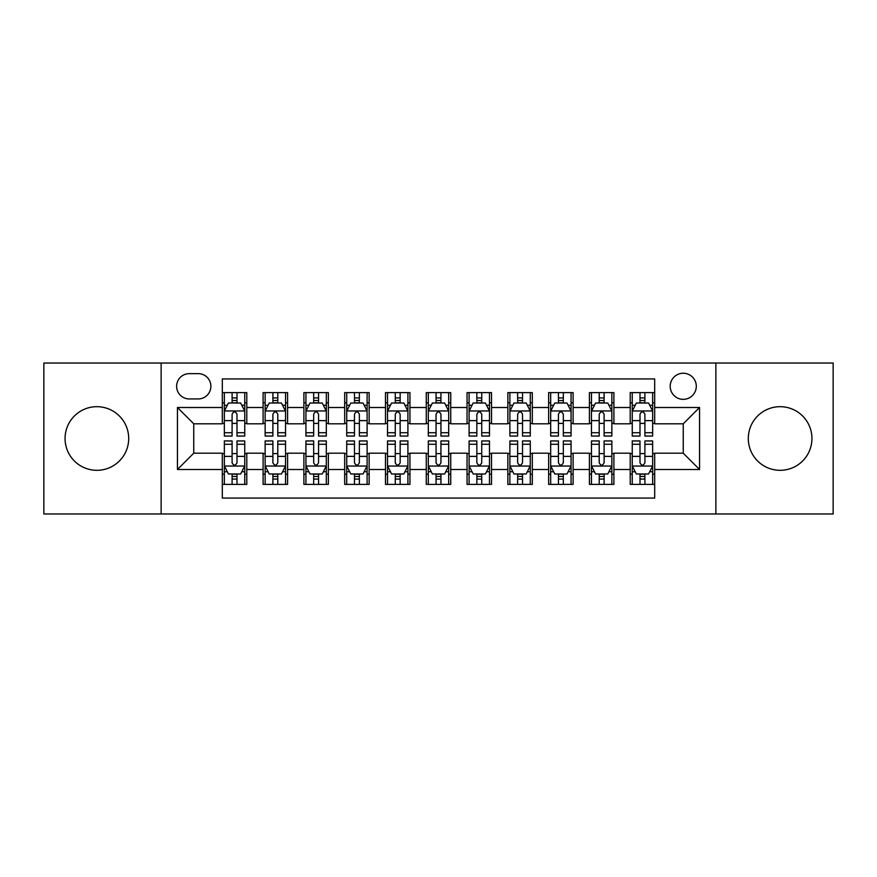 <?xml version="1.0" encoding="UTF-8"?>
<svg xmlns="http://www.w3.org/2000/svg" width="877" height="877" viewBox="0 0 877 877"><rect width="100%" height="100%" fill="white"/><g stroke="black" fill="none" stroke-linecap="round" stroke-linejoin="round"><path stroke-width="1.32" d="M780.124 406.687A31.813 31.813 0 0 0 748.3 438.5A31.813 31.813 0 0 0 780.124 470.313A31.813 31.813 0 0 0 811.938 438.5A31.813 31.813 0 0 0 780.124 406.687M96.876 406.687A31.813 31.813 0 0 0 65.062 438.5A31.813 31.813 0 0 0 96.876 470.313A31.813 31.813 0 0 0 128.7 438.5A31.813 31.813 0 0 0 96.876 406.687M683.249 373.24A13.056 13.056 0 0 0 670.192 386.286A13.056 13.056 0 0 0 683.249 399.342A13.056 13.056 0 0 0 696.294 386.286A13.056 13.056 0 0 0 683.249 373.24M715.873 513.966L833.15 513.966L833.15 363.034L715.873 363.034L715.873 513.966L161.127 513.966L161.127 363.034L43.85 363.034L43.85 513.966L161.127 513.966M654.691 392.611L630.212 392.611L630.212 407.498L613.9 407.498L613.9 423.81L630.212 423.81L630.212 407.498M613.9 407.498L613.9 392.611L589.421 392.611L589.421 407.498L573.109 407.498L573.109 423.81L589.421 423.81L589.421 407.498M573.109 407.498L573.109 392.611L548.64 392.611L548.64 407.498L532.317 407.498L532.317 423.81L548.64 423.81L548.64 407.498M532.317 407.498L532.317 392.611L507.849 392.611L507.849 407.498L491.526 407.498L491.526 423.81L507.849 423.81L507.849 407.498M491.526 407.498L491.526 392.611L467.057 392.611L467.057 407.498L450.734 407.498L450.734 423.81L467.057 423.81L467.057 407.498M450.734 407.498L450.734 392.611L426.266 392.611L426.266 407.498L409.943 407.498L409.943 423.81L426.266 423.81L426.266 407.498M409.943 407.498L409.943 392.611L385.474 392.611L385.474 407.498L369.151 407.498L369.151 423.81L385.474 423.81L385.474 407.498M369.151 407.498L369.151 392.611L344.683 392.611L344.683 407.498L328.36 407.498L328.36 423.81L344.683 423.81L344.683 407.498M328.36 407.498L328.36 392.611L303.891 392.611L303.891 407.498L287.579 407.498L287.579 423.81L303.891 423.81L303.891 407.498M287.579 407.498L287.579 392.611L263.1 392.611L263.1 423.81L246.788 423.81L246.788 392.611L222.309 392.611M222.309 484.389L246.788 484.389L246.788 453.19L263.1 453.19L263.1 484.389L287.579 484.389L287.579 453.19L303.891 453.19L303.891 469.502L287.579 469.502M303.891 469.502L303.891 484.389L328.36 484.389L328.36 453.19L344.683 453.19L344.683 469.502L328.36 469.502M344.683 469.502L344.683 484.389L369.151 484.389L369.151 453.19L385.474 453.19L385.474 469.502L369.151 469.502M385.474 469.502L385.474 484.389L409.943 484.389L409.943 453.19L426.266 453.19L426.266 469.502L409.943 469.502M426.266 469.502L426.266 484.389L450.734 484.389L450.734 453.19L467.057 453.19L467.057 469.502L450.734 469.502M467.057 469.502L467.057 484.389L491.526 484.389L491.526 453.19L507.849 453.19L507.849 469.502L491.526 469.502M507.849 469.502L507.849 484.389L532.317 484.389L532.317 453.19L548.64 453.19L548.64 469.502L532.317 469.502M548.64 469.502L548.64 484.389L573.109 484.389L573.109 453.19L589.421 453.19L589.421 469.502L573.109 469.502M589.421 469.502L589.421 484.389L613.9 484.389L613.9 453.19L630.212 453.19L630.212 469.502L613.9 469.502M189.268 398.936L198.246 398.936A12.64 12.64 0 0 0 210.886 386.286A12.64 12.64 0 0 0 198.246 373.646L189.268 373.646A12.64 12.64 0 0 0 176.628 386.286A12.64 12.64 0 0 0 189.268 398.936M715.873 363.034L161.127 363.034M654.691 407.498L654.691 378.941L222.309 378.941L222.309 423.81L193.751 423.81L193.751 453.19L222.309 453.19L222.309 498.059L654.691 498.059L654.691 453.19L683.249 453.19L683.249 423.81L654.691 423.81L654.691 407.498L699.561 407.498L699.561 469.502L654.691 469.502M222.309 469.502L177.439 469.502L177.439 407.498L222.309 407.498M630.212 469.502L630.212 484.389L654.691 484.389M222.309 402.806L224.348 402.806M232.098 402.806L236.998 402.806M244.749 402.806L246.788 402.806M222.309 423.405L224.348 423.405M232.098 423.405L236.998 423.405M244.749 423.405L246.788 423.405M222.309 453.595L224.348 453.595M232.098 453.595L236.998 453.595M244.749 453.595L246.788 453.595M222.309 474.194L224.348 474.194M232.098 474.194L236.998 474.194M244.749 474.194L246.788 474.194M263.1 423.405L265.139 423.405M272.89 423.405L277.79 423.405M285.54 423.405L287.579 423.405M263.1 402.806L265.139 402.806M272.89 402.806L277.79 402.806M285.54 402.806L287.579 402.806M263.1 453.595L265.139 453.595M272.89 453.595L277.79 453.595M285.54 453.595L287.579 453.595M263.1 474.194L265.139 474.194M272.89 474.194L277.79 474.194M285.54 474.194L287.579 474.194M303.891 453.595L305.93 453.595M313.681 453.595L318.57 453.595M326.321 453.595L328.36 453.595M303.891 474.194L305.93 474.194M313.681 474.194L318.57 474.194M326.321 474.194L328.36 474.194M303.891 402.806L305.93 402.806M313.681 402.806L318.57 402.806M326.321 402.806L328.36 402.806M303.891 423.405L305.93 423.405M313.681 423.405L318.57 423.405M326.321 423.405L328.36 423.405M344.683 453.595L346.722 453.595M354.472 453.595L359.362 453.595M367.112 453.595L369.151 453.595M344.683 474.194L346.722 474.194M354.472 474.194L359.362 474.194M367.112 474.194L369.151 474.194M344.683 402.806L346.722 402.806M354.472 402.806L359.362 402.806M367.112 402.806L369.151 402.806M344.683 423.405L346.722 423.405M354.472 423.405L359.362 423.405M367.112 423.405L369.151 423.405M385.474 453.595L387.513 453.595M395.264 453.595L400.153 453.595M407.904 453.595L409.943 453.595M385.474 474.194L387.513 474.194M395.264 474.194L400.153 474.194M407.904 474.194L409.943 474.194M385.474 402.806L387.513 402.806M395.264 402.806L400.153 402.806M407.904 402.806L409.943 402.806M385.474 423.405L387.513 423.405M395.264 423.405L400.153 423.405M407.904 423.405L409.943 423.405M426.266 453.595L428.305 453.595M436.055 453.595L440.945 453.595M448.695 453.595L450.734 453.595M426.266 474.194L428.305 474.194M436.055 474.194L440.945 474.194M448.695 474.194L450.734 474.194M426.266 402.806L428.305 402.806M436.055 402.806L440.945 402.806M448.695 402.806L450.734 402.806M426.266 423.405L428.305 423.405M436.055 423.405L440.945 423.405M448.695 423.405L450.734 423.405M467.057 453.595L469.096 453.595M476.847 453.595L481.736 453.595M489.487 453.595L491.526 453.595M467.057 474.194L469.096 474.194M476.847 474.194L481.736 474.194M489.487 474.194L491.526 474.194M467.057 402.806L469.096 402.806M476.847 402.806L481.736 402.806M489.487 402.806L491.526 402.806M467.057 423.405L469.096 423.405M476.847 423.405L481.736 423.405M489.487 423.405L491.526 423.405M507.849 453.595L509.888 453.595M517.638 453.595L522.528 453.595M530.278 453.595L532.317 453.595M507.849 474.194L509.888 474.194M517.638 474.194L522.528 474.194M530.278 474.194L532.317 474.194M507.849 402.806L509.888 402.806M517.638 402.806L522.528 402.806M530.278 402.806L532.317 402.806M507.849 423.405L509.888 423.405M517.638 423.405L522.528 423.405M530.278 423.405L532.317 423.405M548.64 453.595L550.679 453.595M558.43 453.595L563.319 453.595M571.07 453.595L573.109 453.595M548.64 474.194L550.679 474.194M558.43 474.194L563.319 474.194M571.07 474.194L573.109 474.194M548.64 402.806L550.679 402.806M558.43 402.806L563.319 402.806M571.07 402.806L573.109 402.806M548.64 423.405L550.679 423.405M558.43 423.405L563.319 423.405M571.07 423.405L573.109 423.405M589.421 453.595L591.46 453.595M599.21 453.595L604.11 453.595M611.861 453.595L613.9 453.595M589.421 474.194L591.46 474.194M599.21 474.194L604.11 474.194M611.861 474.194L613.9 474.194M589.421 402.806L591.46 402.806M599.21 402.806L604.11 402.806M611.861 402.806L613.9 402.806M589.421 423.405L591.46 423.405M599.21 423.405L604.11 423.405M611.861 423.405L613.9 423.405M630.212 453.595L632.251 453.595M640.002 453.595L644.902 453.595M652.652 453.595L654.691 453.595M630.212 474.194L632.251 474.194M640.002 474.194L644.902 474.194M652.652 474.194L654.691 474.194M630.212 402.806L632.251 402.806M640.002 402.806L644.902 402.806M652.652 402.806L654.691 402.806M630.212 423.405L632.251 423.405M640.002 423.405L644.902 423.405M652.652 423.405L654.691 423.405M193.751 423.81L177.439 407.498M193.751 453.19L177.439 469.502M699.561 407.498L683.249 423.81M699.561 469.502L683.249 453.19M236.998 397.917L232.098 397.917M244.749 432.723L236.998 432.723L236.998 436.055L244.749 436.055L244.749 411.17L240.66 403.014L228.426 403.014L224.348 411.17L224.348 436.055L232.098 436.055L232.098 432.723L224.348 432.723M224.348 411.17L224.348 392.611M244.749 411.17L244.749 392.611M232.098 403.014L232.098 392.611M236.998 392.611L236.998 403.014M236.998 432.723L236.998 414.229C235.365 411.083 233.731 411.083 232.098 414.229L232.098 432.723M232.098 479.083L236.998 479.083M224.348 444.277L232.098 444.277L232.098 440.945L224.348 440.945L224.348 465.83L228.426 473.986L240.66 473.986L244.749 465.83L244.749 440.945L236.998 440.945L236.998 444.277L244.749 444.277M244.749 465.83L244.749 484.389M224.348 465.83L224.348 484.389M236.998 473.986L236.998 484.389M232.098 484.389L232.098 473.986M232.098 444.277L232.098 462.771C233.731 465.917 235.365 465.917 236.998 462.771L236.998 444.277M277.79 397.917L272.89 397.917M285.54 432.723L277.79 432.723L277.79 436.055L285.54 436.055L285.54 411.17L281.451 403.014L269.217 403.014L265.139 411.17L265.139 436.055L272.89 436.055L272.89 432.723L265.139 432.723M265.139 411.17L265.139 392.611M285.54 411.17L285.54 392.611M272.89 403.014L272.89 392.611M277.79 392.611L277.79 403.014M277.79 432.723L277.79 414.229C276.156 411.083 274.523 411.083 272.89 414.229L272.89 432.723M318.57 397.917L313.681 397.917M326.321 432.723L318.57 432.723L318.57 436.055L326.321 436.055L326.321 411.17L322.243 403.014L310.009 403.014L305.93 411.17L305.93 436.055L313.681 436.055L313.681 432.723L305.93 432.723M305.93 411.17L305.93 392.611M326.321 411.17L326.321 392.611M313.681 403.014L313.681 392.611M318.57 392.611L318.57 403.014M318.57 432.723L318.57 414.229C316.948 411.083 315.314 411.083 313.681 414.229L313.681 432.723M359.362 397.917L354.472 397.917M367.112 432.723L359.362 432.723L359.362 436.055L367.112 436.055L367.112 411.17L363.034 403.014L350.8 403.014L346.722 411.17L346.722 436.055L354.472 436.055L354.472 432.723L346.722 432.723M346.722 411.17L346.722 392.611M367.112 411.17L367.112 392.611M354.472 403.014L354.472 392.611M359.362 392.611L359.362 403.014M359.362 432.723L359.362 414.229C357.739 411.083 356.106 411.083 354.472 414.229L354.472 432.723M400.153 397.917L395.264 397.917M407.904 432.723L400.153 432.723L400.153 436.055L407.904 436.055L407.904 411.17L403.826 403.014L391.591 403.014L387.513 411.17L387.513 436.055L395.264 436.055L395.264 432.723L387.513 432.723M387.513 411.17L387.513 392.611M407.904 411.17L407.904 392.611M395.264 403.014L395.264 392.611M400.153 392.611L400.153 403.014M400.153 432.723L400.153 414.229C398.531 411.083 396.897 411.083 395.264 414.229L395.264 432.723M272.89 479.083L277.79 479.083M265.139 444.277L272.89 444.277L272.89 440.945L265.139 440.945L265.139 465.83L269.217 473.986L281.451 473.986L285.54 465.83L285.54 440.945L277.79 440.945L277.79 444.277L285.54 444.277M285.54 465.83L285.54 484.389M265.139 465.83L265.139 484.389M277.79 473.986L277.79 484.389M272.89 484.389L272.89 473.986M272.89 444.277L272.89 462.771C274.523 465.917 276.145 465.917 277.79 462.771L277.79 444.277M313.681 479.083L318.57 479.083M305.93 444.277L313.681 444.277L313.681 440.945L305.93 440.945L305.93 465.83L310.009 473.986L322.243 473.986L326.321 465.83L326.321 440.945L318.57 440.945L318.57 444.277L326.321 444.277M326.321 465.83L326.321 484.389M305.93 465.83L305.93 484.389M318.57 473.986L318.57 484.389M313.681 484.389L313.681 473.986M313.681 444.277L313.681 462.771C315.314 465.917 316.937 465.917 318.57 462.771L318.57 444.277M354.472 479.083L359.362 479.083M346.722 444.277L354.472 444.277L354.472 440.945L346.722 440.945L346.722 465.83L350.8 473.986L363.034 473.986L367.112 465.83L367.112 440.945L359.362 440.945L359.362 444.277L367.112 444.277M367.112 465.83L367.112 484.389M346.722 465.83L346.722 484.389M359.362 473.986L359.362 484.389M354.472 484.389L354.472 473.986M354.472 444.277L354.472 462.771C356.106 465.917 357.728 465.917 359.362 462.771L359.362 444.277M395.264 479.083L400.153 479.083M387.513 444.277L395.264 444.277L395.264 440.945L387.513 440.945L387.513 465.83L391.591 473.986L403.826 473.986L407.904 465.83L407.904 440.945L400.153 440.945L400.153 444.277L407.904 444.277M407.904 465.83L407.904 484.389M387.513 465.83L387.513 484.389M400.153 473.986L400.153 484.389M395.264 484.389L395.264 473.986M395.264 444.277L395.264 462.771C396.886 465.917 398.52 465.917 400.153 462.771L400.153 444.277M440.945 397.917L436.055 397.917M448.695 432.723L440.945 432.723L440.945 436.055L448.695 436.055L448.695 411.17L444.617 403.014L432.383 403.014L428.305 411.17L428.305 436.055L436.055 436.055L436.055 432.723L428.305 432.723M428.305 411.17L428.305 392.611M448.695 411.17L448.695 392.611M436.055 403.014L436.055 392.611M440.945 392.611L440.945 403.014M440.945 432.723L440.945 414.229C439.322 411.083 437.689 411.083 436.055 414.229L436.055 432.723M436.055 479.083L440.945 479.083M428.305 444.277L436.055 444.277L436.055 440.945L428.305 440.945L428.305 465.83L432.383 473.986L444.617 473.986L448.695 465.83L448.695 440.945L440.945 440.945L440.945 444.277L448.695 444.277M448.695 465.83L448.695 484.389M428.305 465.83L428.305 484.389M440.945 473.986L440.945 484.389M436.055 484.389L436.055 473.986M436.055 444.277L436.055 462.771C437.678 465.917 439.311 465.917 440.945 462.771L440.945 444.277M481.736 397.917L476.847 397.917M489.487 432.723L481.736 432.723L481.736 436.055L489.487 436.055L489.487 411.17L485.409 403.014L473.174 403.014L469.096 411.17L469.096 436.055L476.847 436.055L476.847 432.723L469.096 432.723M469.096 411.17L469.096 392.611M489.487 411.17L489.487 392.611M476.847 403.014L476.847 392.611M481.736 392.611L481.736 403.014M481.736 432.723L481.736 414.229C480.114 411.083 478.48 411.083 476.847 414.229L476.847 432.723M476.847 479.083L481.736 479.083M469.096 444.277L476.847 444.277L476.847 440.945L469.096 440.945L469.096 465.83L473.174 473.986L485.409 473.986L489.487 465.83L489.487 440.945L481.736 440.945L481.736 444.277L489.487 444.277M489.487 465.83L489.487 484.389M469.096 465.83L469.096 484.389M481.736 473.986L481.736 484.389M476.847 484.389L476.847 473.986M476.847 444.277L476.847 462.771C478.469 465.917 480.103 465.917 481.736 462.771L481.736 444.277M522.528 397.917L517.638 397.917M530.278 432.723L522.528 432.723L522.528 436.055L530.278 436.055L530.278 411.17L526.2 403.014L513.966 403.014L509.888 411.17L509.888 436.055L517.638 436.055L517.638 432.723L509.888 432.723M509.888 411.17L509.888 392.611M530.278 411.17L530.278 392.611M517.638 403.014L517.638 392.611M522.528 392.611L522.528 403.014M522.528 432.723L522.528 414.229C520.894 411.083 519.272 411.083 517.638 414.229L517.638 432.723M517.638 479.083L522.528 479.083M509.888 444.277L517.638 444.277L517.638 440.945L509.888 440.945L509.888 465.83L513.966 473.986L526.2 473.986L530.278 465.83L530.278 440.945L522.528 440.945L522.528 444.277L530.278 444.277M530.278 465.83L530.278 484.389M509.888 465.83L509.888 484.389M522.528 473.986L522.528 484.389M517.638 484.389L517.638 473.986M517.638 444.277L517.638 462.771C519.261 465.917 520.894 465.917 522.528 462.771L522.528 444.277M563.319 397.917L558.43 397.917M571.07 432.723L563.319 432.723L563.319 436.055L571.07 436.055L571.07 411.17L566.991 403.014L554.757 403.014L550.679 411.17L550.679 436.055L558.43 436.055L558.43 432.723L550.679 432.723M550.679 411.17L550.679 392.611M571.07 411.17L571.07 392.611M558.43 403.014L558.43 392.611M563.319 392.611L563.319 403.014M563.319 432.723L563.319 414.229C561.686 411.083 560.063 411.083 558.43 414.229L558.43 432.723M558.43 479.083L563.319 479.083M550.679 444.277L558.43 444.277L558.43 440.945L550.679 440.945L550.679 465.83L554.757 473.986L566.991 473.986L571.07 465.83L571.07 440.945L563.319 440.945L563.319 444.277L571.07 444.277M571.07 465.83L571.07 484.389M550.679 465.83L550.679 484.389M563.319 473.986L563.319 484.389M558.43 484.389L558.43 473.986M558.43 444.277L558.43 462.771C560.052 465.917 561.686 465.917 563.319 462.771L563.319 444.277M604.11 397.917L599.21 397.917M611.861 432.723L604.11 432.723L604.11 436.055L611.861 436.055L611.861 411.17L607.783 403.014L595.549 403.014L591.46 411.17L591.46 436.055L599.21 436.055L599.21 432.723L591.46 432.723M591.46 411.17L591.46 392.611M611.861 411.17L611.861 392.611M599.21 403.014L599.21 392.611M604.11 392.611L604.11 403.014M604.11 432.723L604.11 414.229C602.477 411.083 600.855 411.083 599.21 414.229L599.21 432.723M644.902 397.917L640.002 397.917M652.652 432.723L644.902 432.723L644.902 436.055L652.652 436.055L652.652 411.17L648.574 403.014L636.34 403.014L632.251 411.17L632.251 436.055L640.002 436.055L640.002 432.723L632.251 432.723M632.251 411.17L632.251 392.611M652.652 411.17L652.652 392.611M640.002 403.014L640.002 392.611M644.902 392.611L644.902 403.014M644.902 432.723L644.902 414.229C643.269 411.083 641.635 411.083 640.002 414.229L640.002 432.723M599.21 479.083L604.11 479.083M591.46 444.277L599.21 444.277L599.21 440.945L591.46 440.945L591.46 465.83L595.549 473.986L607.783 473.986L611.861 465.83L611.861 440.945L604.11 440.945L604.11 444.277L611.861 444.277M611.861 465.83L611.861 484.389M591.46 465.83L591.46 484.389M604.11 473.986L604.11 484.389M599.21 484.389L599.21 473.986M599.21 444.277L599.21 462.771C600.844 465.917 602.477 465.917 604.11 462.771L604.11 444.277M640.002 479.083L644.902 479.083M632.251 444.277L640.002 444.277L640.002 440.945L632.251 440.945L632.251 465.83L636.34 473.986L648.574 473.986L652.652 465.83L652.652 440.945L644.902 440.945L644.902 444.277L652.652 444.277M652.652 465.83L652.652 484.389M632.251 465.83L632.251 484.389M644.902 473.986L644.902 484.389M640.002 484.389L640.002 473.986M640.002 444.277L640.002 462.771C641.635 465.917 643.269 465.917 644.902 462.771L644.902 444.277M263.1 469.502L246.788 469.502M263.1 407.498L246.788 407.498M244.639 410.962L224.446 410.962M224.348 405.262L227.307 405.262M241.789 405.262L244.749 405.262M232.098 420.62L224.348 420.62M244.749 420.62L236.998 420.62M236.998 400.504L232.098 400.504M224.446 466.038L244.639 466.038M244.749 471.738L241.789 471.738M227.307 471.738L224.348 471.738M236.998 456.38L244.749 456.38M224.348 456.38L232.098 456.38M232.098 476.496L236.998 476.496M285.431 410.962L265.238 410.962M265.139 405.262L268.099 405.262M282.58 405.262L285.54 405.262M272.89 420.62L265.139 420.62M285.54 420.62L277.79 420.62M277.79 400.504L272.89 400.504M326.222 410.962L306.029 410.962M305.93 405.262L308.89 405.262M323.372 405.262L326.321 405.262M313.681 420.62L305.93 420.62M326.321 420.62L318.57 420.62M318.57 400.504L313.681 400.504M367.014 410.962L346.821 410.962M346.722 405.262L349.682 405.262M364.163 405.262L367.112 405.262M354.472 420.62L346.722 420.62M367.112 420.62L359.362 420.62M359.362 400.504L354.472 400.504M407.805 410.962L387.612 410.962M387.513 405.262L390.473 405.262M404.955 405.262L407.904 405.262M395.264 420.62L387.513 420.62M407.904 420.62L400.153 420.62M400.153 400.504L395.264 400.504M265.238 466.038L285.431 466.038M285.54 471.738L282.58 471.738M268.099 471.738L265.139 471.738M277.79 456.38L285.54 456.38M265.139 456.38L272.89 456.38M272.89 476.496L277.79 476.496M306.029 466.038L326.222 466.038M326.321 471.738L323.372 471.738M308.89 471.738L305.93 471.738M318.57 456.38L326.321 456.38M305.93 456.38L313.681 456.38M313.681 476.496L318.57 476.496M346.821 466.038L367.014 466.038M367.112 471.738L364.163 471.738M349.682 471.738L346.722 471.738M359.362 456.38L367.112 456.38M346.722 456.38L354.472 456.38M354.472 476.496L359.362 476.496M387.612 466.038L407.805 466.038M407.904 471.738L404.955 471.738M390.473 471.738L387.513 471.738M400.153 456.38L407.904 456.38M387.513 456.38L395.264 456.38M395.264 476.496L400.153 476.496M448.596 410.962L428.404 410.962M428.305 405.262L431.254 405.262M445.746 405.262L448.695 405.262M436.055 420.62L428.305 420.62M448.695 420.62L440.945 420.62M440.945 400.504L436.055 400.504M428.404 466.038L448.596 466.038M448.695 471.738L445.746 471.738M431.254 471.738L428.305 471.738M440.945 456.38L448.695 456.38M428.305 456.38L436.055 456.38M436.055 476.496L440.945 476.496M489.388 410.962L469.195 410.962M469.096 405.262L472.045 405.262M486.527 405.262L489.487 405.262M476.847 420.62L469.096 420.62M489.487 420.62L481.736 420.62M481.736 400.504L476.847 400.504M469.195 466.038L489.388 466.038M489.487 471.738L486.527 471.738M472.045 471.738L469.096 471.738M481.736 456.38L489.487 456.38M469.096 456.38L476.847 456.38M476.847 476.496L481.736 476.496M530.179 410.962L509.986 410.962M509.888 405.262L512.837 405.262M527.318 405.262L530.278 405.262M517.638 420.62L509.888 420.62M530.278 420.62L522.528 420.62M522.528 400.504L517.638 400.504M509.986 466.038L530.179 466.038M530.278 471.738L527.318 471.738M512.837 471.738L509.888 471.738M522.528 456.38L530.278 456.38M509.888 456.38L517.638 456.38M517.638 476.496L522.528 476.496M570.971 410.962L550.778 410.962M550.679 405.262L553.628 405.262M568.11 405.262L571.07 405.262M558.43 420.62L550.679 420.62M571.07 420.62L563.319 420.62M563.319 400.504L558.43 400.504M550.778 466.038L570.971 466.038M571.07 471.738L568.11 471.738M553.628 471.738L550.679 471.738M563.319 456.38L571.07 456.38M550.679 456.38L558.43 456.38M558.43 476.496L563.319 476.496M611.762 410.962L591.569 410.962M591.46 405.262L594.42 405.262M608.901 405.262L611.861 405.262M599.21 420.62L591.46 420.62M611.861 420.62L604.11 420.62M604.11 400.504L599.21 400.504M652.554 410.962L632.361 410.962M632.251 405.262L635.211 405.262M649.693 405.262L652.652 405.262M640.002 420.62L632.251 420.62M652.652 420.62L644.902 420.62M644.902 400.504L640.002 400.504M591.569 466.038L611.762 466.038M611.861 471.738L608.901 471.738M594.42 471.738L591.46 471.738M604.11 456.38L611.861 456.38M591.46 456.38L599.21 456.38M599.21 476.496L604.11 476.496M632.361 466.038L652.554 466.038M652.652 471.738L649.693 471.738M635.211 471.738L632.251 471.738M644.902 456.38L652.652 456.38M632.251 456.38L640.002 456.38M640.002 476.496L644.902 476.496"/></g></svg>
